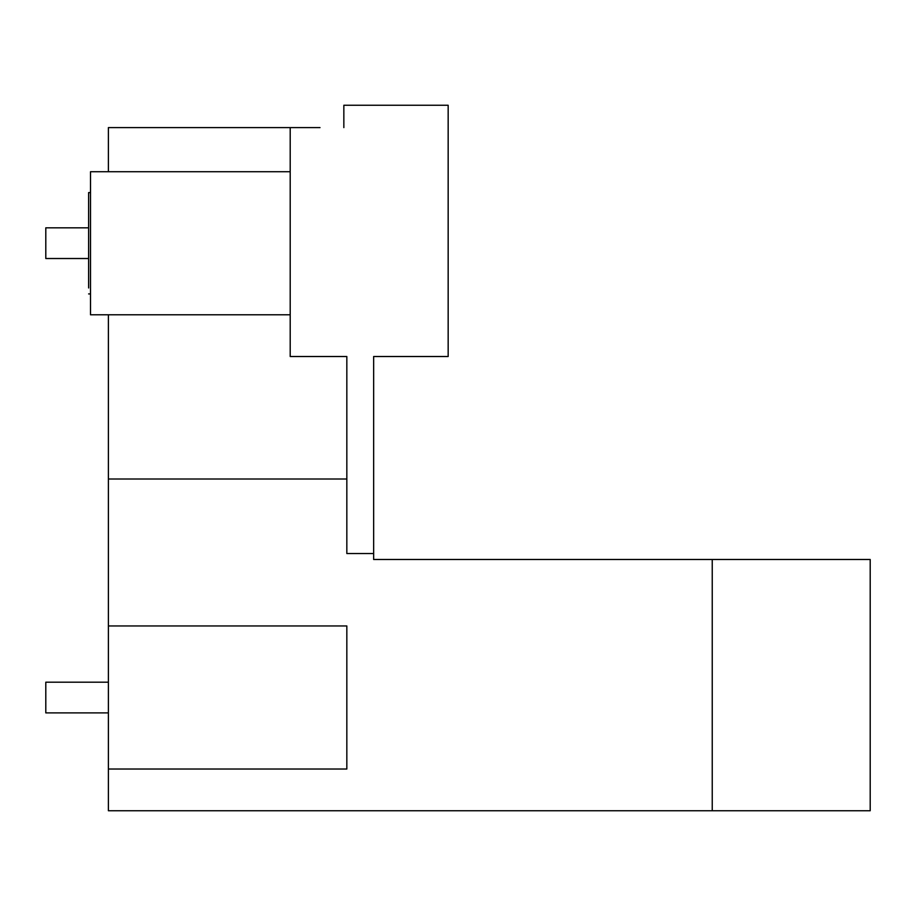 <?xml version="1.0" encoding="UTF-8"?>
<svg xmlns="http://www.w3.org/2000/svg" width="916" height="916" viewBox="0 0 916 916"><rect width="100%" height="100%" fill="white"/><g stroke="black" fill="none" stroke-linecap="round" stroke-linejoin="round"><path stroke-width="1.37" d="M712.236 810.74L712.236 559.481L870.2 559.481L870.2 810.74L108.386 810.74L108.386 314.783L90.512 314.783L90.512 171.727L108.386 171.727L108.386 127.61L320.005 127.61M712.236 559.481L373.648 559.481L373.648 356.519L448.164 356.519L448.164 105.26L343.844 105.26L343.844 127.61M90.512 280.216L90.512 206.295M90.512 171.727L290.2 171.727L290.2 314.783L108.386 314.783M108.386 171.727L290.2 171.727M373.648 553.527L346.832 553.527L346.832 356.519L290.2 356.519L290.2 127.61M108.386 479.011L346.832 479.011M108.386 769.016L346.832 769.016L346.832 625.949L108.386 625.949M90.512 192.589L88.612 192.589L88.612 287.968M88.612 227.821L45.8 227.821L45.8 258.518L88.612 258.518M108.386 682.191L45.8 682.191L45.8 712.888L108.386 712.888M88.612 293.921L90.512 293.921"/></g></svg>

